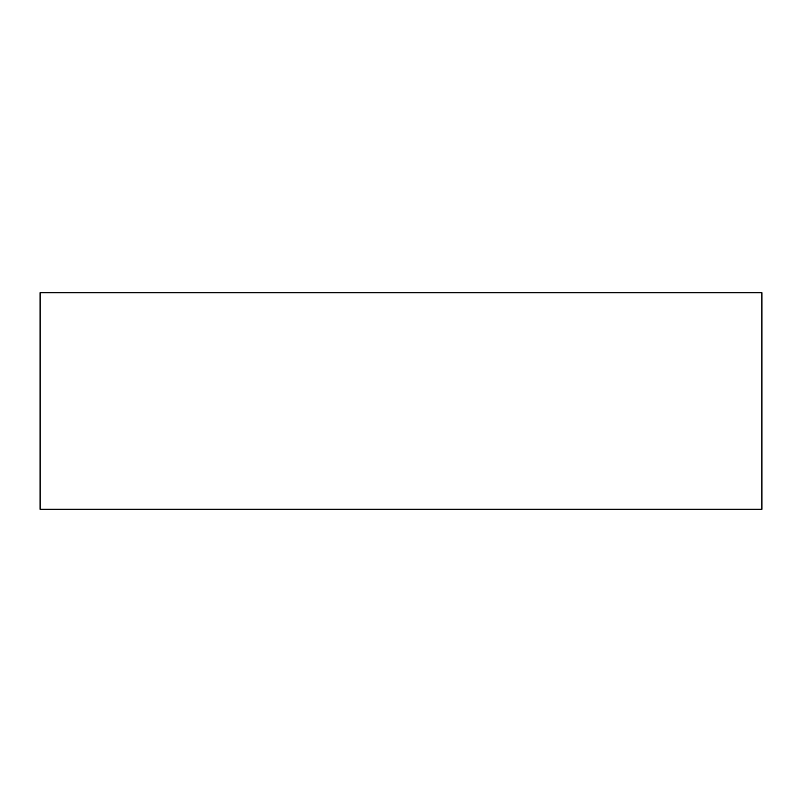 <?xml version="1.0" encoding="UTF-8"?>
<svg xmlns="http://www.w3.org/2000/svg" width="802" height="802" viewBox="0 0 802 802"><rect width="100%" height="100%" fill="white"/><g stroke="black" fill="none" stroke-linecap="round" stroke-linejoin="round"><path stroke-width="0.6" stroke-dasharray="4.01 3.01" d="M761.9 509.27L761.9 292.73M40.1 509.27L40.1 292.73"/><path stroke-width="1.2" d="M761.9 401L761.9 509.27L40.1 509.27L40.1 292.73L761.9 292.73L761.9 401"/></g></svg>
